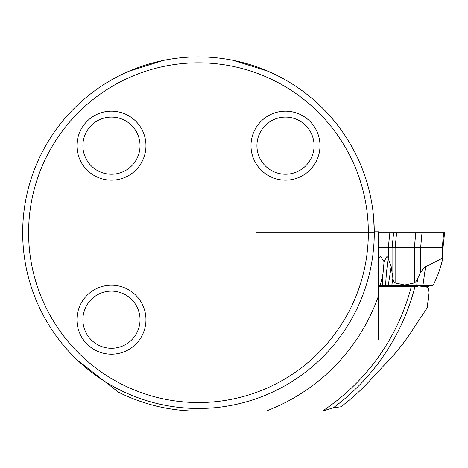 <?xml version="1.0" encoding="UTF-8"?>
<svg xmlns="http://www.w3.org/2000/svg" width="468" height="468" viewBox="0 0 468 468"><rect width="100%" height="100%" fill="white"/><g stroke="black" fill="none" stroke-linecap="round" stroke-linejoin="round"><path stroke-width="0.7" d="M378.676 258.529L379.747 256.979L380.835 256.692L384.041 261.618L386.837 256.692L387.574 256.979L391.213 266.608L392.886 278.244C393.313 280.864 394.062 282.432 395.127 282.935L404.732 284.994L414.338 282.935C415.473 282.432 416.619 280.864 417.766 278.244L420.644 272.376L424.055 267.567L442.295 258.289L442.74 258.634L442.974 256.692M443.032 256.873L443.032 247.625L378.676 247.625M388.101 258.634C386.802 268.661 385.971 277.594 385.614 285.421L432.994 285.421C437.17 277.588 440.417 268.661 442.74 258.634M385.614 285.421L378.676 285.421M378.676 266.21L378.752 258.634M384.041 261.618A93.77 20.294 90 0 1 382.947 274.049L380.25 285.421M382.947 274.049L382.356 285.421M415.841 232.684L378.676 232.684L443.658 232.684L415.841 232.684L414.338 247.625L414.338 282.935M443.032 247.625L444.6 232.684L443.658 232.684L442.295 247.625L442.295 258.289M404.668 285.421L404.732 284.994M420.849 286.299L427.875 286.299L427.875 287.229L420.849 286.375M427.875 286.299L428.94 286.299L428.94 292.319L427.231 307.827L415.719 324.985C406.721 339.733 396.115 353.241 383.9 365.502L373.06 377.079C363.338 388.06 352.62 397.964 340.915 406.791L333.298 407.809L322.394 411.12A214.04 214.04 0 0 0 378.969 356.236L382.011 351.819C395.478 331.625 405.276 309.787 411.407 286.299L418 286.299M378.676 339.481L378.676 295.384A190.798 190.798 0 0 1 266.023 411.12L322.394 411.12C344.67 396.32 363.525 378.027 378.969 356.236L378.676 286.264L411.407 286.299M428.94 292.319L427.875 287.229M374.277 232.684A175.804 175.804 0 0 1 61.823 343.284A175.804 175.804 0 0 1 139.815 66.953A175.804 175.804 0 0 1 374.277 232.684L255.908 232.684M378.676 295.384L378.676 231.8L374.277 231.8L373.639 217.737M268.082 71.247L233.462 60.395M163.49 60.395L128.881 71.241M77.431 360.179L118.515 392.207A178.443 178.443 0 0 0 198.473 411.12L266.023 411.12M303.82 91.939L299.309 88.674M378.676 286.264L378.676 281.906M368.345 232.684A169.872 169.872 0 0 1 113.537 379.794A169.872 169.872 0 0 1 113.537 85.568A169.872 169.872 0 0 1 368.345 232.684M145.957 319.702A34.503 34.503 0 0 0 111.454 285.199A34.503 34.503 0 0 0 76.957 319.702A34.503 34.503 0 0 0 111.454 354.2A34.503 34.503 0 0 0 145.957 319.702M145.957 145.665A34.503 34.503 0 0 1 111.454 180.162A34.503 34.503 0 0 1 76.957 145.665A34.503 34.503 0 0 1 111.454 111.162A34.503 34.503 0 0 1 145.957 145.665M319.995 145.665A34.503 34.503 0 0 0 285.492 111.162A34.503 34.503 0 0 0 250.994 145.665A34.503 34.503 0 0 0 285.492 180.162A34.503 34.503 0 0 0 319.995 145.665M82.889 145.665A28.566 28.566 0 0 1 125.74 120.919A28.566 28.566 0 0 1 125.74 170.405A28.566 28.566 0 0 1 82.889 145.665M82.889 319.702A28.566 28.566 0 0 1 125.74 294.957A28.566 28.566 0 0 1 125.74 344.442A28.566 28.566 0 0 1 82.889 319.702M256.926 145.665A28.566 28.566 0 0 1 299.777 120.919A28.566 28.566 0 0 1 299.777 170.405A28.566 28.566 0 0 1 256.926 145.665M388.3 258.289L388.3 247.625L389.862 232.684M420.644 272.376L420.644 247.625L422.007 232.684M392.073 272.376L392.073 247.625L393.641 232.684M395.127 282.935L395.127 247.625L396.624 232.684M391.804 285.421L392.886 278.244M388.259 285.421L391.213 266.608M425.57 266.608L422.943 285.421M417.766 278.244L416.678 285.421M382.011 286.299L382.011 351.819M415.052 286.299A217.573 217.573 0 0 1 333.298 407.809"/></g></svg>
